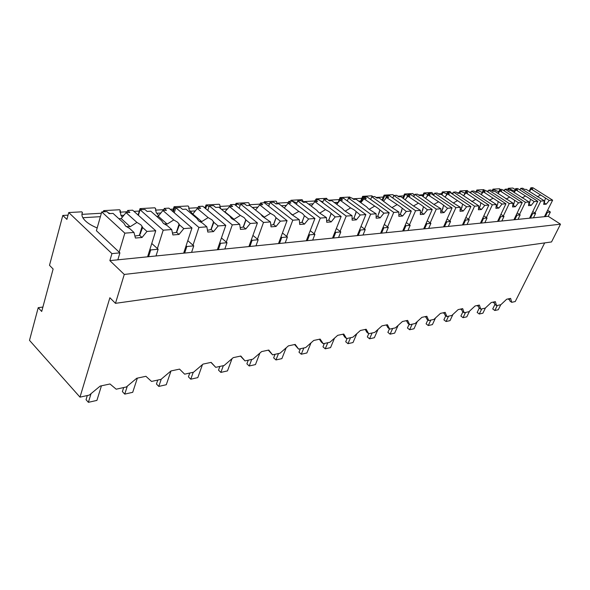 <?xml version="1.0" encoding="UTF-8"?>
<svg xmlns="http://www.w3.org/2000/svg" width="590" height="590" viewBox="0 0 590 590"><rect width="100%" height="100%" fill="white"/><g stroke="black" fill="none" stroke-linecap="round" stroke-linejoin="round"><path stroke-width="0.89" d="M544.666 242.91L515.247 301.542L511.692 302.323L509.944 301.062L509.288 298.673M508.079 298.931L509.679 300.081M511.692 302.323L510.63 298.385L506.685 299.226L500.866 304.698L496.551 305.649L495.342 301.652L491.227 302.53L485.238 308.135L480.725 309.123L479.375 305.06L475.075 305.981L468.902 311.719L464.183 312.759L462.671 308.629L458.172 309.595L451.815 315.473L446.866 316.565L445.185 312.368L440.465 313.379L433.908 319.411L428.724 320.547L426.858 316.284L421.909 317.339L415.131 323.534L409.696 324.729L407.616 320.392L402.424 321.506L395.418 327.863L389.702 329.117L387.409 324.714L381.944 325.879L374.702 332.413L368.691 333.733L366.154 329.25L360.394 330.481L352.894 337.2L346.566 338.594L343.756 334.036L337.694 335.334L329.913 342.252L323.239 343.719L320.141 339.08L313.733 340.452L305.664 347.576L298.606 349.125L295.192 344.413L288.421 345.858L280.029 353.204L272.565 354.848L268.797 350.054L261.628 351.581L252.896 359.17L244.983 360.903L240.823 356.028L233.22 357.651L224.126 365.49L215.726 367.334L211.131 362.371L203.049 364.096L193.557 372.202L184.626 374.163L179.559 369.119L170.953 370.955L161.033 379.348L151.519 381.435L145.914 376.302L136.733 378.264L126.341 386.966L116.186 389.194L109.991 383.979L100.175 386.081L89.274 395.108L79.989 397.144L29.5 340.349L38.21 307.685L41.706 311.468L53.122 269.018L49.501 265.308L62.791 215.461L66.891 219.392L68.735 212.548L111.938 253.619L109.865 260.625L124.269 274.446L560.5 224.178L548.243 216.301L109.865 260.625M548.243 216.301L550.374 212.017L547.631 210.261M515.21 189.56L512.835 188.04L508.344 188.291L507.784 189.479M79.989 397.144L109.873 297.751L115.478 303.334L551.532 241.944L560.5 224.178M496.551 305.649L494.781 304.359L494.044 301.925M492.923 302.169L494.457 303.29M504.708 190.076L503.078 190.172M488.328 191.02L486.558 191.116M476.071 191.72L475.083 191.78M471.167 192.001L469.249 192.111M459.234 192.687L457.206 192.805M453.164 193.033L451.313 193.144M441.593 193.704L438.436 193.881M434.255 194.125L433.171 194.184M423.104 194.766L418.701 195.017M403.693 195.88L397.925 196.212M383.301 197.053L376.029 197.466M361.847 198.284L352.901 198.793M339.235 199.582L328.46 200.202M314.949 200.976L302.921 201.669M288.34 202.503L276.828 203.167L277.116 203.852M260.094 204.125L249.172 204.752M230.056 205.851L219.827 206.441M205.246 207.274L204.103 207.341M198.048 207.687L188.623 208.233M173.312 209.111L170.222 209.288M163.865 209.649L155.377 210.143M139.284 211.065L133.959 211.368M127.293 211.751L119.888 212.179M101.369 213.241L81.922 214.362M68.027 215.158L62.791 215.461M100.396 216.67L82.851 217.725M123.922 215.247L121.002 215.424M160.841 213.012L156.638 213.263M195.327 210.925L190.01 211.25M227.607 208.971L221.479 209.347M257.889 207.142L252.336 207.474M286.356 205.416L281.319 205.726M313.157 203.801L308.592 204.074M350.593 197.916L349.863 197.038L340.032 197.576L337.952 202.835L337.288 202.341L334.301 202.518M372.71 196.677L371.966 195.814L362.636 196.33L360.564 201.448L358.58 201.05M550.374 212.017L547.476 212.289L545.337 216.596M508.344 188.291L508.956 188.682L508.396 189.869M514.495 191.064L508.956 188.682M546.827 211.876L547.476 212.289M115.478 303.334L124.269 274.446M215.726 367.334L210.955 362.408M244.983 360.903L240.484 356.102M272.565 354.848L268.31 350.158M298.606 349.125L294.58 344.545M323.239 343.719L321.307 342.053L319.419 339.235M346.566 338.594L344.649 336.979L342.938 334.213M368.691 333.733L366.788 332.17L365.24 329.449M389.702 329.117L387.822 327.598L386.421 324.92M386.074 324.994L386.745 325.533M409.696 324.729L407.83 323.254L406.562 320.621M406.053 320.724L406.96 321.447M428.724 320.547L426.88 319.116L425.737 316.52M425.08 316.66L426.172 317.516M446.866 316.565L445.044 315.171L444.012 312.619M443.223 312.788L444.462 313.733M464.183 312.759L462.376 311.402L461.454 308.894M460.539 309.086L461.904 310.111M480.725 309.123L478.94 307.803L478.114 305.332M477.089 305.554L478.549 306.63M42.893 307.051L38.21 307.685M81.922 214.303L82.423 212.481L81.737 211.832L68.735 212.548M119.94 211.375L120.235 210.372L119.541 209.745L103.656 210.623L103.309 211.832M103.656 210.623L104.194 211.781M155.48 208.72L154.89 207.791L140.022 208.617L138.082 215.04M140.022 208.617L140.56 209.738M192.65 214.045L189.147 209.819L188.697 206.552L188.004 205.969L174.072 206.736L172.605 211.338M174.072 206.736L174.765 207.326L173.298 211.935M221.073 209.015L220.151 207.415L219.79 204.811L219.104 204.251L206.013 204.973L204.981 208.071M206.013 204.973L206.699 205.541L205.667 208.639M249.437 205.468L249.039 203.181L248.353 202.636L236.03 203.314L235.395 205.158M236.03 203.314L236.723 203.867L236.081 205.711M276.828 203.167L276.607 201.647L275.921 201.116L264.305 201.758L263.929 202.798M264.305 201.758L264.991 202.296L264.704 203.078M303.12 202.105L302.626 200.194L301.947 199.678L290.973 200.283L290.597 201.293M290.973 200.283L291.49 201.242M327.295 199.339L326.558 198.321L316.181 198.896L315.798 199.877M316.181 198.896L316.69 199.826M337.288 202.341L336.558 204.192M340.032 197.576L340.533 198.483M359.9 200.969L359.576 201.773M362.636 196.33L363.3 196.809L360.999 202.473M393.773 195.674L392.955 194.656L384.09 195.143L382.062 200.032M384.09 195.143L384.746 195.615L382.718 200.497M414.276 195.496L412.919 193.557L404.482 194.022L402.793 197.997M404.482 194.022L405.138 194.471L403.442 198.454M433.842 195.069L431.917 192.51L423.886 192.952L422.514 196.123M423.886 192.952L424.535 193.395L423.155 196.566M451.549 193.468L450.037 191.507L442.375 191.927L441.283 194.398M442.375 191.927L443.016 192.362L441.925 194.825M468.128 191.374L467.317 190.555L460.008 190.954L458.968 193.269M460.008 190.954L460.643 191.374L459.809 193.225M484.619 190.378L483.829 189.641L476.845 190.024L475.82 192.266M476.845 190.024L477.472 190.437L476.646 192.244M500.409 189.493L499.627 188.771L492.945 189.139L492.156 190.821M492.945 189.139L493.557 189.538L492.775 191.226M156.003 255.964L158.135 249.238L150.708 249.939L148.584 256.709M111.938 253.619L119.918 252.859L117.838 259.821M531.929 213.285L532.578 213.705L535.609 213.418L533.463 217.799M532.578 213.705L530.425 218.108M516.339 214.753L516.995 215.18L520.166 214.878L518.005 219.362M516.995 215.18L514.827 219.679M500.003 216.287L500.674 216.729L504 216.412L501.817 220.999M500.674 216.729L498.484 221.331M482.886 217.902L483.557 218.352L487.045 218.027L484.847 222.71M483.557 218.352L481.359 223.064M464.913 219.591L465.591 220.063L469.257 219.709L467.044 224.51M465.591 220.063L463.379 224.886M446.018 221.375L446.711 221.855L450.561 221.486L448.341 226.405M446.711 221.855L444.484 226.796M426.142 223.241L426.843 223.735L430.899 223.352L428.665 228.396M426.843 223.735L424.608 228.802M405.197 225.218L405.905 225.727L410.183 225.321L407.941 230.491M405.905 225.727L403.663 230.919M383.102 227.298L383.81 227.821L388.331 227.393L386.081 232.696M383.81 227.821L381.56 233.153M359.745 229.495L360.468 230.034L365.24 229.584L362.99 235.034M360.468 230.034L358.211 235.513M335.024 231.826L335.754 232.379L340.814 231.9L338.557 237.505M335.754 232.379L333.505 238.013M308.821 234.296L309.551 234.864L314.92 234.355L312.671 240.123M309.551 234.864L307.309 240.661M280.988 236.915L281.725 237.505L287.433 236.966L285.191 242.896M281.725 237.505L279.49 243.478M251.377 239.702L252.122 240.314L258.191 239.739L255.971 245.853M252.122 240.314L249.902 246.465M219.805 242.674L220.549 243.316L227.032 242.697L224.834 249.002M220.549 243.316L218.359 249.659M186.071 245.853L186.823 246.517L193.756 245.853L191.58 252.365M186.823 246.517L184.663 253.066M119.918 252.859L96.399 230.697L101.746 211.921L106.938 211.626L109.128 213.632L113.066 213.403L123.952 223.315L125.545 225.985L129.638 228.492L133.974 232.445L135.412 238.036L142.028 237.49L139.624 235.307L134.904 236.052M82.423 212.481C81.553 214.192 81.811 216.139 83.22 218.322C85.742 221.965 90.395 225.174 97.18 227.947M110.116 213.573L108.066 212.658M105.625 211.699L104.349 211.257M149.956 249.253L150.708 249.939M158.135 249.238L151.763 243.471M140.627 233.375L140.118 232.917M120.235 210.372L120.891 215.247L122.337 217.186M141.947 209.656L140.715 209.229M193.756 245.853L187.79 240.646M155.583 208.395L156.129 212.422L158.688 215.652M175.945 207.746L174.765 207.326M227.032 242.697L221.434 237.962M209.103 206.434L206.699 205.541M258.191 239.739L252.918 235.417M240.241 205.224L236.723 203.867M287.433 236.966L282.455 232.991M269.468 204.074L264.991 202.296M314.92 234.355L310.215 230.69M296.962 202.982L291.659 200.806M340.814 231.9L336.352 228.507M322.87 201.935L319.891 200.571M317.855 199.759L316.852 199.398M365.24 229.584L361.006 226.427M341.669 198.424L340.695 198.07M388.331 227.393L384.297 224.451M364.244 197.149L363.3 196.809M410.183 225.321L406.34 222.57M386.509 196.271L384.746 195.615M430.899 223.352L427.234 220.771M407.653 195.445L405.138 194.471M450.561 221.486L447.058 219.06M427.713 194.648L424.535 193.395M469.257 219.709L465.901 217.43M446.785 193.881L443.016 192.362M487.045 218.027L483.829 215.866M464.935 193.137L460.643 191.374M504 216.412L500.91 214.369M482.229 192.421L477.472 190.437M520.166 214.878L517.209 212.946M498.734 191.735L493.557 189.538M535.609 213.418L532.763 211.574M500.763 304.72L498.292 309.721L494.826 310.502L492.731 308.961L494.936 304.477M494.826 310.502L497.304 305.48M485.474 307.914L482.893 313.194L479.279 314.013L477.163 312.435L479.287 308.061M479.279 314.013L481.772 308.894M469.574 311.1L466.815 316.83L463.039 317.685L460.893 316.063L462.929 311.815M463.039 317.685L465.547 312.457M452.943 314.426L450.008 320.628L446.055 321.521L443.887 319.861L445.819 315.761M446.055 321.521L448.57 316.188M435.531 317.914L432.411 324.603L428.274 325.54L426.091 323.829L427.905 319.913M428.274 325.54L430.803 320.09M417.277 321.572L413.981 328.77L409.644 329.744L407.439 327.996L409.128 324.279M409.644 329.744L412.181 324.183M398.117 325.407L394.651 333.136L390.101 334.161L387.873 332.362L389.422 328.888M390.101 334.161L392.645 328.475M377.998 329.441L374.355 337.723L369.569 338.8L367.319 336.942L368.728 333.726M369.569 338.8L372.12 332.981M356.825 333.682L353.012 342.539L347.982 343.675L345.718 341.765L347.119 338.468M347.982 343.675L350.534 337.723M334.53 338.144L330.555 347.613L325.252 348.815L322.966 346.839L324.367 343.469M325.252 348.815L327.797 342.716M311.011 342.856L306.874 352.968L301.284 354.229L298.983 352.193L300.376 348.734M301.284 354.229L303.82 347.982M286.172 347.834L281.88 358.617L275.973 359.952L273.657 357.842L275.051 354.302M275.973 359.952L278.502 353.543M259.888 353.093L255.463 364.583L249.209 365.999L246.878 363.816L248.257 360.188M249.209 365.999L251.716 359.428M232.032 358.676L227.482 370.904L220.859 372.401L218.514 370.144L219.886 366.42M220.859 372.401L223.344 365.66M202.473 364.598L197.812 377.607L190.769 379.2L188.424 376.855L189.774 373.028M190.769 379.2L193.232 372.275M171.012 370.94L166.277 384.732L158.791 386.421L156.439 383.994L157.773 380.063M158.791 386.421L161.269 379.149M137.352 378.131L132.713 392.313L124.733 394.12L122.388 391.59L123.686 387.549M124.733 394.12L127.315 386.155M101.436 385.808L96.915 400.404L88.389 402.328L86.044 399.703L87.313 395.536M88.389 402.328L91.044 393.641M534.96 212.997L540.801 201.079L544.275 200.814L543.692 204.391L546.229 204.177L549.246 200.43L552.631 200.172L544.445 216.685M552.631 200.172L532.777 187.672L530.83 187.782L532.733 188.977L531.243 189.066L529.378 191.374M549.246 200.43L531.243 189.066M545.529 198.085L543.899 203.115M546.229 204.177L544.164 202.864M544.275 200.814L526.192 189.361L524.672 189.449L522.762 188.232L520.756 188.343L519.974 189.98M540.801 201.079L520.756 188.343M530.83 187.782L529.164 191.241M540.654 195.002L537.306 196.728M519.51 214.45L525.395 202.267L529.031 201.987L528.493 205.637L531.148 205.423L534.238 201.588L537.778 201.315L529.525 218.197M537.778 201.315L517.681 188.52L515.645 188.63L517.57 189.862L516.014 189.951L514.052 192.384M534.238 201.588L516.014 189.951M530.476 199.184L529.65 202.754L528.677 204.369M531.148 205.423L529.06 204.081M529.031 201.987L510.733 190.26L509.141 190.349L507.208 189.11L505.106 189.228L504.295 190.954M525.395 202.267L505.106 189.228M515.645 188.63L513.905 192.296M525.535 196.035L522.039 197.856M503.329 215.977L509.259 203.513L513.071 203.218L512.577 206.95L515.358 206.721L518.522 202.798L522.231 202.51L513.912 219.775M522.231 202.51L501.891 189.405L499.767 189.53L501.714 190.784L500.077 190.88L498.012 193.446M518.522 202.798L500.077 190.88M514.716 200.342L513.949 203.756L512.747 205.674M515.358 206.721L513.248 205.35M513.071 203.218L494.553 191.197L492.886 191.3L490.932 190.024L488.734 190.15L487.886 191.979M509.259 203.513L488.734 190.15M499.767 189.53L497.953 193.402M509.716 197.104L506.058 199.037M486.374 217.57L492.34 204.819L496.338 204.509L495.902 208.329L498.816 208.086L502.053 204.066L505.94 203.771L497.569 221.427M505.94 203.771L485.364 190.334L483.136 190.459L485.105 191.75L483.394 191.846L481.204 194.56M502.053 204.066L483.394 191.846M498.203 201.544L497.495 204.796L496.05 207.038M498.816 208.086L496.677 206.677M496.338 204.509L477.598 192.185L475.857 192.288L473.873 190.983L471.572 191.116L470.687 193.063M492.34 204.819L471.572 191.116M483.136 190.459L481.307 194.435M493.144 198.233L489.309 200.283M468.578 219.251L474.581 206.183L478.778 205.866L478.401 209.767L481.462 209.516L484.781 205.401L488.859 205.084L480.43 223.16M488.859 205.084L468.04 191.315L465.702 191.44L467.693 192.76L465.901 192.871L463.585 195.732M484.781 205.401L465.901 192.871M480.88 202.812L480.238 205.873L479.294 208.071L478.527 208.462M481.462 209.516L479.294 208.071M478.778 205.866L459.824 193.218L457.988 193.328L455.989 191.993L453.57 192.126L452.641 194.198M474.581 206.183L453.57 192.126M465.702 191.44L463.983 195.238M475.761 199.413L471.742 201.596M449.875 221.007L455.915 207.628L460.325 207.282L460.016 211.286L463.231 211.021L466.638 206.795L470.923 206.47L462.442 224.982M470.923 206.47L449.868 192.333L447.412 192.473L449.425 193.83L447.537 193.933L445.089 196.971M466.638 206.795L447.537 193.933M462.693 204.14L461.041 209.531L460.119 209.952M463.231 211.021L461.041 209.531M460.325 207.282L453.164 202.886L441.158 194.309L439.233 194.42L437.205 193.048L434.668 193.188L433.694 195.401M455.915 207.628L434.668 193.188M447.412 192.473L445.804 196.079M457.516 200.652L453.297 202.975M430.199 222.865L436.275 209.14L440.922 208.779L440.678 212.879L444.064 212.599L447.559 208.27L452.073 207.923L443.54 226.892M452.073 207.923L430.774 193.409L428.185 193.557L430.221 194.943L428.244 195.061L425.641 198.277M447.559 208.27L441.563 203.705L428.244 195.061M443.569 205.541L441.844 211.072L440.76 211.522M444.064 212.599L441.844 211.072M440.922 208.779L433.643 204.258L421.533 195.452L419.505 195.57L417.454 194.154L414.785 194.309L413.767 196.677M436.275 209.14L414.785 194.309M428.185 193.557L426.703 196.957M438.326 201.957L433.893 204.428M409.475 224.812L415.574 210.733L420.471 210.357L420.309 214.554L423.878 214.266L427.47 209.819L432.219 209.45L423.65 228.898M432.219 209.45L410.684 194.538L407.97 194.693L410.028 196.116L407.941 196.241L405.175 199.663M427.47 209.819L421.437 205.121L407.941 196.241M423.436 207.009L421.636 212.695L420.36 213.167M423.878 214.266L421.636 212.695M420.471 210.357L413.089 205.711L400.868 196.654L398.737 196.78L396.672 195.327L393.854 195.489L392.793 198.019M415.574 210.733L393.854 195.489M407.97 194.693L406.606 197.886M418.133 203.329L413.472 205.969M387.615 226.87L393.729 212.422L398.899 212.024L398.825 216.323L402.594 216.014L406.289 211.449L411.296 211.065L402.697 231.022M411.296 211.065L389.533 195.725L386.671 195.887L388.751 197.355L386.553 197.488L383.603 201.124M406.289 211.449L400.212 206.618L386.553 197.488M402.203 208.565L400.33 214.399L398.855 214.9M402.594 216.014L400.33 214.399M398.899 212.024L391.406 207.238L379.097 197.923L376.84 198.048L374.753 196.559L371.788 196.728L370.668 199.457M393.729 212.422L371.788 196.728M386.671 195.887L385.432 198.867M396.849 204.774L391.937 207.599M364.517 229.045L370.645 214.2L376.11 213.779L376.14 218.197L380.122 217.872L383.92 213.174L389.216 212.769L380.594 233.256M389.216 212.769L367.231 196.986L364.207 197.156L366.302 198.66L363.978 198.8L360.829 202.687M383.92 213.174L377.814 208.196L363.978 198.8M379.798 210.202L377.829 216.206L376.132 216.729M380.122 217.872L377.829 216.206M376.11 213.779L368.507 208.853L366.545 206.832L356.109 199.258L353.727 199.398L351.618 197.864L348.483 198.041L347.311 200.976M370.645 214.2L348.483 198.041M364.207 197.156L363.093 199.899M374.385 206.301L369.207 209.325M340.083 231.346L346.212 216.08L352.001 215.638L352.142 220.173L356.353 219.827L360.269 214.996L365.866 214.568L357.238 235.617M365.866 214.568L343.668 198.306L340.474 198.491L342.591 200.047L340.135 200.187L336.765 204.346M360.269 214.996L354.133 209.863L350.637 207.916L340.135 200.187M356.102 211.935L354.044 218.116L352.09 218.661M356.353 219.827L354.044 218.116M352.001 215.638L344.287 210.564L342.34 208.477L331.809 200.674L329.294 200.821L327.162 199.236L323.844 199.427L322.612 202.606M346.212 216.08L323.844 199.427M340.474 198.491L339.486 200.991M350.637 207.916L345.172 211.161M314.19 233.788L320.304 218.079L326.447 217.607L326.713 222.268L331.174 221.906L335.209 216.928L341.153 216.471L332.517 238.117M341.153 216.471L318.748 199.708L315.362 199.899L317.501 201.507L314.898 201.655L311.277 206.109M335.209 216.928L329.065 211.633L325.496 209.627L314.898 201.655M331.005 213.772L328.844 220.136L326.624 220.712M331.174 221.906L328.844 220.136M326.447 217.607L318.622 212.37L316.697 210.224L306.077 202.171L303.408 202.326L301.261 200.696L297.744 200.895L296.453 204.346M320.304 218.079L297.744 200.895M315.362 199.899L314.507 202.141M325.496 209.627L319.714 213.115M286.688 236.376L292.78 220.203L299.314 219.701L299.72 224.495L304.462 224.104L308.622 218.979L314.927 218.492L306.321 240.764M314.927 218.492L292.338 201.197L288.753 201.397L290.907 203.049L288.149 203.211L284.255 208.005M308.622 218.979L304.388 215.719L302.471 213.506L298.828 211.434L288.149 203.211M304.388 215.719L302.11 222.275L299.58 222.88M304.462 224.104L302.11 222.275M299.314 219.701L291.379 214.288L289.491 212.076L278.782 203.756L275.95 203.919L273.797 202.237L270.058 202.451L268.693 206.212M292.78 220.203L270.058 202.451M288.753 201.397L288.023 203.366M298.828 211.434L292.397 215.003M292.846 215.077L289.852 212.754M257.447 239.134L263.501 222.459L270.456 221.921L271.024 226.862L276.068 226.442L280.368 221.162L287.072 220.645L278.495 243.574M287.072 220.645L264.32 202.776L260.507 202.99L262.668 204.693L259.74 204.863L255.536 210.033M280.368 221.162L276.091 217.784L274.21 215.505L270.493 213.359L259.74 204.863M276.091 217.784L273.701 224.554L270.832 225.188M276.068 226.442L273.701 224.554M270.456 221.921L262.417 216.331L260.559 214.037L249.784 205.445L246.775 205.622L244.599 203.882L240.631 204.103L239.193 208.218M263.501 222.459L240.631 204.103M260.507 202.99L259.836 204.863M270.493 213.359L264.372 217.12L263.265 216.958M264.372 217.12L260.581 214.096M226.287 242.062L232.283 224.864L239.702 224.296L240.447 229.385L245.831 228.935L250.271 223.477L257.417 222.931L248.906 246.568M257.417 222.931L234.518 204.45L230.461 204.678L232.637 206.441L229.517 206.625L224.724 212.009M250.271 223.477L245.971 219.989L244.127 217.621L240.337 215.409L229.517 206.625M245.971 219.989L243.441 226.98L240.189 227.637M245.831 228.935L243.441 226.98M239.702 224.296L235.395 220.763L231.553 218.514L229.746 216.132L218.912 207.245L215.704 207.429L213.521 205.63L209.288 205.866L207.776 210.394M232.283 224.864L209.288 205.866M230.461 204.678L229.798 206.611M240.337 215.409L234.053 219.281L232.29 219.067M234.053 219.281L225.151 211.98M193.004 245.197L198.919 227.438L206.854 226.826L207.798 232.069L213.551 231.597L218.153 225.955L225.786 225.365L217.356 249.754M225.786 225.365L202.776 206.234L198.446 206.478L200.637 208.307L197.303 208.499L192.79 214.037L191.816 214.096M218.153 225.955L213.831 222.334L212.039 219.886L208.167 217.599L197.303 208.499M213.831 222.334L211.154 229.569L207.474 230.255M213.551 231.597L211.154 229.569M206.854 226.826L202.525 223.16L198.609 220.837L196.861 218.366L185.983 209.155L182.561 209.354L180.37 207.496L175.842 207.754L174.249 212.754M198.919 227.438L175.842 207.754M198.446 206.478L197.79 208.469M208.167 217.599L201.728 221.597L199.273 221.353M201.728 221.597L192.79 214.037M157.383 248.552L163.194 230.196L171.697 229.54L172.877 234.953L179.036 234.444L183.8 228.603L191.971 227.976L183.66 253.162M191.971 227.976L168.888 208.145L164.263 208.403L166.454 210.298L162.892 210.505L158.216 216.228L156.623 216.331M183.8 228.603L179.463 224.849L177.738 222.305L173.785 219.93L162.892 210.505M179.463 224.849L176.631 232.342L172.464 233.05M179.036 234.444L176.631 232.342M171.697 229.54L167.361 225.734L163.356 223.322L161.675 220.756L150.782 211.205L147.117 211.419L144.919 209.494L140.081 209.76L138.399 215.321M163.194 230.196L140.081 209.76M164.263 208.403L163.614 210.46M173.785 219.93L167.177 224.067L163.983 223.824M167.177 224.067L158.216 216.228M142.028 237.49L146.969 231.442L155.738 230.764L147.589 256.812M119.165 252.151L124.837 233.153L133.974 232.445M155.738 230.764L132.625 210.18L127.676 210.46L129.866 212.422L126.053 212.643L121.201 218.573L118.907 218.72M146.969 231.442L142.625 227.541L140.988 224.893L136.946 222.437L126.053 212.643M142.625 227.541L139.624 235.307M124.837 233.153L101.746 211.921M127.676 210.46L127.042 212.592M136.946 222.437L130.161 226.715L126.172 226.508M130.161 226.715L121.201 218.573M544.054 203.019L544.659 201.78M528.935 204.229L529.65 202.754M513.116 205.49L513.949 203.756M496.544 206.817L497.495 204.796M479.154 208.211L480.238 205.873M460.893 209.679L462.118 206.979M441.689 211.213L443.068 208.123M421.474 212.835L423.008 209.31M400.153 214.546L401.864 210.534M377.644 216.346L379.532 211.81M353.845 218.256L355.925 213.13M328.637 220.277L330.909 214.509M301.888 222.423L304.359 215.947M273.458 224.702L276.054 217.666M243.191 227.128L245.846 219.635M210.888 229.717L213.602 221.715M176.358 232.482L179.124 223.912M139.351 235.447L142.161 226.25"/></g></svg>
